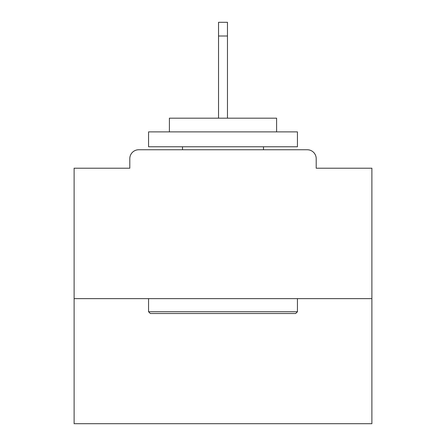 <?xml version="1.0" encoding="UTF-8"?>
<svg xmlns="http://www.w3.org/2000/svg" width="446" height="446" viewBox="0 0 446 446"><rect width="100%" height="100%" fill="white"/><g stroke="black" fill="none" stroke-linecap="round" stroke-linejoin="round"><path stroke-width="0.67" d="M316.203 168.209L316.203 158.681L316.203 168.209L371.886 168.209L371.886 423.7L74.114 423.7L74.114 168.209L129.797 168.209L129.797 158.681L129.797 168.209M371.886 298.636L74.114 298.636M316.203 158.681A8.931 8.931 0 0 0 307.272 149.75L138.728 149.75A8.931 8.931 0 0 0 129.797 158.681M307.272 149.75L269.451 149.75M176.549 149.75L138.728 149.75M295.659 313.521L150.341 313.521L148.557 311.737L297.443 311.737L295.659 313.521M148.557 131.882L297.443 131.882L297.443 146.767L148.557 146.767L148.557 131.882M276.598 131.882L276.598 118.184L169.402 118.184L169.402 131.882M148.557 298.636L148.557 311.737M297.443 298.636L297.443 311.737M182.503 146.767L182.503 149.75M263.497 146.767L263.497 149.75M227.466 35.998L218.534 35.998L218.534 22.3L227.466 22.3L227.466 118.184M218.534 35.998L218.534 118.184"/></g></svg>
